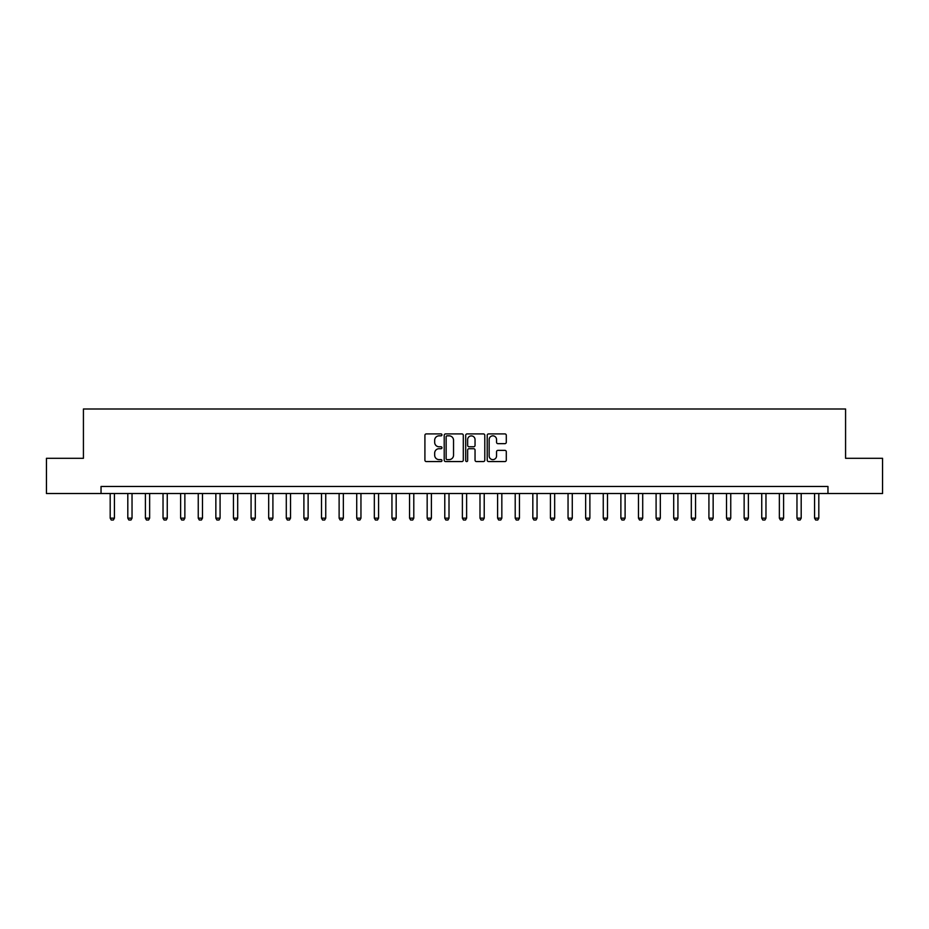 <?xml version="1.0" encoding="UTF-8"?>
<svg xmlns="http://www.w3.org/2000/svg" width="929" height="929" viewBox="0 0 929 929"><rect width="100%" height="100%" fill="white"/><g stroke="black" fill="none" stroke-linecap="round" stroke-linejoin="round"><path stroke-width="1.39" d="M441.96 434.877A0.964 0.964 0 0 0 440.996 433.913L426.295 433.913A1.382 1.382 0 0 0 424.913 435.295L424.913 460.18A1.382 1.382 0 0 0 426.295 461.562L440.996 461.562A0.964 0.964 0 0 0 441.96 460.598A0.964 0.964 0 0 0 440.996 459.623L439.092 459.623A4.424 4.424 0 0 1 434.667 455.198L434.667 453.131A4.424 4.424 0 0 1 439.092 448.707L440.996 448.707A0.964 0.964 0 0 0 441.96 447.732A0.964 0.964 0 0 0 440.996 446.768L439.092 446.768A4.424 4.424 0 0 1 434.667 442.343L434.667 440.265A4.424 4.424 0 0 1 439.092 435.84L440.996 435.84A0.964 0.964 0 0 0 441.96 434.877M504.911 443.656A1.382 1.382 0 0 0 506.293 442.274L506.293 435.295A1.382 1.382 0 0 0 504.911 433.913L488.596 433.913A1.382 1.382 0 0 0 487.214 435.295L487.214 460.18A1.382 1.382 0 0 0 488.596 461.562L504.911 461.562A1.382 1.382 0 0 0 506.293 460.18L506.293 451.749A1.382 1.382 0 0 0 504.911 450.368L497.932 450.368A1.382 1.382 0 0 0 496.55 451.749L496.55 455.93A3.704 3.704 0 0 1 492.846 459.623A3.704 3.704 0 0 1 489.153 455.93L489.153 439.545A3.704 3.704 0 0 1 492.846 435.84A3.704 3.704 0 0 1 496.55 439.545L496.55 442.274A1.382 1.382 0 0 0 497.932 443.656L504.911 443.656M101.04 493.52L46.45 493.52L46.45 458.299L83.424 458.299L83.424 408.992L845.576 408.992L845.576 458.299L882.55 458.299L882.55 493.52L827.96 493.52L827.96 486.482L101.04 486.482L101.04 493.52L827.96 493.52M463.292 435.295A1.382 1.382 0 0 0 461.91 433.913L445.595 433.913A1.382 1.382 0 0 0 444.213 435.295L444.213 460.18A1.382 1.382 0 0 0 445.595 461.562L461.91 461.562A1.382 1.382 0 0 0 463.292 460.18L463.292 435.295M467.09 433.913L483.405 433.913A1.382 1.382 0 0 1 484.787 435.295L484.787 460.18A1.382 1.382 0 0 1 483.405 461.562L476.426 461.562A1.382 1.382 0 0 1 475.044 460.18L475.044 450.089A1.382 1.382 0 0 0 473.662 448.707L469.029 448.707A1.382 1.382 0 0 0 467.647 450.089L467.647 460.598A0.964 0.964 0 0 1 466.683 461.562A0.964 0.964 0 0 1 465.708 460.598L465.708 435.295A1.382 1.382 0 0 1 467.09 433.913M447.116 435.84A0.964 0.964 0 0 0 446.141 436.816L446.141 458.659A0.964 0.964 0 0 0 447.116 459.623L449.113 459.623A4.424 4.424 0 0 0 453.538 455.198L453.538 440.265A4.424 4.424 0 0 0 449.113 435.84L447.116 435.84M475.044 439.614A3.704 3.704 0 0 0 471.34 435.91A3.704 3.704 0 0 0 467.647 439.614L467.647 445.386A1.382 1.382 0 0 0 469.029 446.768L473.662 446.768A1.382 1.382 0 0 0 475.044 445.386L475.044 439.614M110.191 493.52L110.191 518.173L114.418 518.173L114.418 493.52M114.418 518.173L113.361 520.008L111.248 520.008L110.191 518.173M127.807 493.52L127.807 518.173L132.034 518.173L132.034 493.52M132.034 518.173L130.977 520.008L128.864 520.008L127.807 518.173M145.412 493.52L145.412 518.173L149.639 518.173L149.639 493.52M149.639 518.173L148.582 520.008L146.468 520.008L145.412 518.173M163.028 493.52L163.028 518.173L167.255 518.173L167.255 493.52M167.255 518.173L166.198 520.008L164.085 520.008L163.028 518.173M180.632 493.52L180.632 518.173L184.859 518.173L184.859 493.52M184.859 518.173L183.803 520.008L181.689 520.008L180.632 518.173M198.249 493.52L198.249 518.173L202.476 518.173L202.476 493.52M202.476 518.173L201.419 520.008L199.305 520.008L198.249 518.173M215.853 493.52L215.853 518.173L220.08 518.173L220.08 493.52M220.08 518.173L219.023 520.008L216.91 520.008L215.853 518.173M233.458 493.52L233.458 518.173L237.685 518.173L237.685 493.52M237.685 518.173L236.628 520.008L234.514 520.008L233.458 518.173M251.074 493.52L251.074 518.173L255.301 518.173L255.301 493.52M255.301 518.173L254.244 520.008L252.131 520.008L251.074 518.173M268.678 493.52L268.678 518.173L272.905 518.173L272.905 493.52M272.905 518.173L271.849 520.008L269.735 520.008L268.678 518.173M286.295 493.52L286.295 518.173L290.522 518.173L290.522 493.52M290.522 518.173L289.465 520.008L287.351 520.008L286.295 518.173M303.899 493.52L303.899 518.173L308.126 518.173L308.126 493.52M308.126 518.173L307.069 520.008L304.956 520.008L303.899 518.173M321.515 493.52L321.515 518.173L325.742 518.173L325.742 493.52M325.742 518.173L324.685 520.008L322.572 520.008L321.515 518.173M339.12 493.52L339.12 518.173L343.347 518.173L343.347 493.52M343.347 518.173L342.29 520.008L340.177 520.008L339.12 518.173M356.724 493.52L356.724 518.173L360.951 518.173L360.951 493.52M360.951 518.173L359.895 520.008L357.781 520.008L356.724 518.173M374.341 493.52L374.341 518.173L378.567 518.173L378.567 493.52M378.567 518.173L377.511 520.008L375.397 520.008L374.341 518.173M391.945 493.52L391.945 518.173L396.172 518.173L396.172 493.52M396.172 518.173L395.115 520.008L393.002 520.008L391.945 518.173M409.561 493.52L409.561 518.173L413.788 518.173L413.788 493.52M413.788 518.173L412.731 520.008L410.618 520.008L409.561 518.173M427.166 493.52L427.166 518.173L431.393 518.173L431.393 493.52M431.393 518.173L430.336 520.008L428.223 520.008L427.166 518.173M444.782 493.52L444.782 518.173L449.009 518.173L449.009 493.52M449.009 518.173L447.952 520.008L445.839 520.008L444.782 518.173M462.387 493.52L462.387 518.173L466.613 518.173L466.613 493.52M466.613 518.173L465.557 520.008L463.443 520.008L462.387 518.173M479.991 493.52L479.991 518.173L484.218 518.173L484.218 493.52M484.218 518.173L483.161 520.008L481.048 520.008L479.991 518.173M497.607 493.52L497.607 518.173L501.834 518.173L501.834 493.52M501.834 518.173L500.777 520.008L498.664 520.008L497.607 518.173M515.212 493.52L515.212 518.173L519.439 518.173L519.439 493.52M519.439 518.173L518.382 520.008L516.269 520.008L515.212 518.173M532.828 493.52L532.828 518.173L537.055 518.173L537.055 493.52M537.055 518.173L535.998 520.008L533.885 520.008L532.828 518.173M550.433 493.52L550.433 518.173L554.659 518.173L554.659 493.52M554.659 518.173L553.603 520.008L551.489 520.008L550.433 518.173M568.049 493.52L568.049 518.173L572.276 518.173L572.276 493.52M572.276 518.173L571.219 520.008L569.105 520.008L568.049 518.173M585.653 493.52L585.653 518.173L589.88 518.173L589.88 493.52M589.88 518.173L588.823 520.008L586.71 520.008L585.653 518.173M603.258 493.52L603.258 518.173L607.485 518.173L607.485 493.52M607.485 518.173L606.428 520.008L604.314 520.008L603.258 518.173M620.874 493.52L620.874 518.173L625.101 518.173L625.101 493.52M625.101 518.173L624.044 520.008L621.931 520.008L620.874 518.173M638.478 493.52L638.478 518.173L642.705 518.173L642.705 493.52M642.705 518.173L641.649 520.008L639.535 520.008L638.478 518.173M656.095 493.52L656.095 518.173L660.322 518.173L660.322 493.52M660.322 518.173L659.265 520.008L657.151 520.008L656.095 518.173M673.699 493.52L673.699 518.173L677.926 518.173L677.926 493.52M677.926 518.173L676.869 520.008L674.756 520.008L673.699 518.173M691.315 493.52L691.315 518.173L695.542 518.173L695.542 493.52M695.542 518.173L694.486 520.008L692.372 520.008L691.315 518.173M708.92 493.52L708.92 518.173L713.147 518.173L713.147 493.52M713.147 518.173L712.09 520.008L709.977 520.008L708.92 518.173M726.524 493.52L726.524 518.173L730.751 518.173L730.751 493.52M730.751 518.173L729.695 520.008L727.581 520.008L726.524 518.173M744.141 493.52L744.141 518.173L748.368 518.173L748.368 493.52M748.368 518.173L747.311 520.008L745.197 520.008L744.141 518.173M761.745 493.52L761.745 518.173L765.972 518.173L765.972 493.52M765.972 518.173L764.915 520.008L762.802 520.008L761.745 518.173M779.361 493.52L779.361 518.173L783.588 518.173L783.588 493.52M783.588 518.173L782.532 520.008L780.418 520.008L779.361 518.173M796.966 493.52L796.966 518.173L801.193 518.173L801.193 493.52M801.193 518.173L800.136 520.008L798.023 520.008L796.966 518.173M814.582 493.52L814.582 518.173L818.809 518.173L818.809 493.52M818.809 518.173L817.752 520.008L815.639 520.008L814.582 518.173"/></g></svg>
